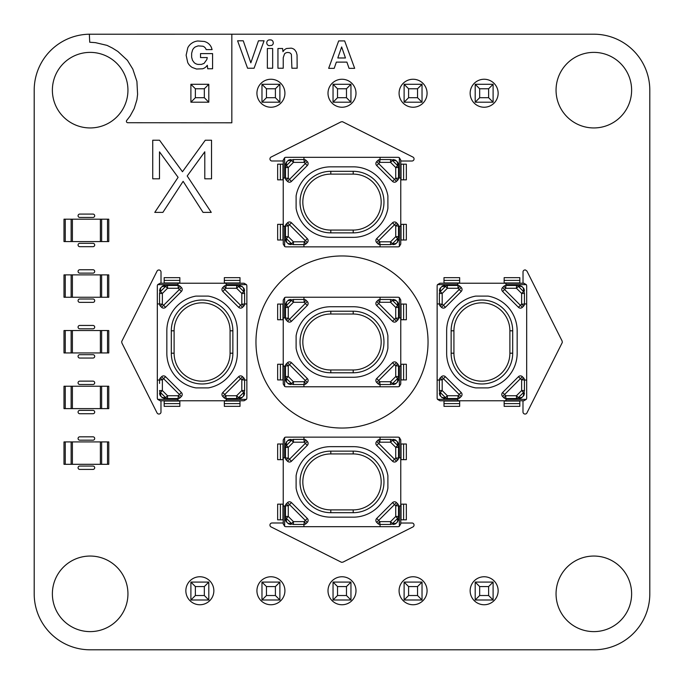 <?xml version="1.0" encoding="UTF-8"?>
<svg xmlns="http://www.w3.org/2000/svg" width="684" height="684" viewBox="0 0 684 684"><rect width="100%" height="100%" fill="white"/><g stroke="black" fill="none" stroke-linecap="round" stroke-linejoin="round"><path stroke-width="1.03" d="M224.001 397.703L225.985 395.728L224.771 394.506L240.597 378.679L238.622 376.704L222.787 392.531L238.622 376.704A2.796 2.796 0 0 1 242.572 376.704L243.795 377.919A2.796 2.796 0 0 1 244.607 379.894L244.607 390.564A2.796 2.599 -0 0 1 243.718 392.471L238.554 397.626A2.796 2.599 90 0 1 236.655 398.524L225.985 398.524A2.796 2.796 0 0 1 224.001 397.703L222.787 396.489L224.001 397.703A2.796 2.796 0 0 0 225.985 398.524L225.985 395.728L236.655 395.728L241.811 390.564L241.811 379.894L240.597 378.679L242.572 376.704M224.001 286.297L225.985 288.272L224.771 289.494L240.597 305.321L238.622 307.296L222.787 291.469L238.622 307.296A2.796 2.796 0 0 0 242.572 307.296L243.795 306.081A2.796 2.796 0 0 0 244.607 304.106L244.607 293.436A2.796 2.599 0 0 0 243.718 291.529L238.554 286.374A2.796 2.599 -90 0 0 236.655 285.476L225.985 285.476A2.796 2.796 0 0 0 224.001 286.297L222.787 287.511L224.001 286.297A2.796 2.796 0 0 1 225.985 285.476L225.985 288.272L236.655 288.272L241.811 293.436L241.811 304.106L240.597 305.321L242.572 307.296M161.604 376.704L179.413 394.506L178.199 395.728L167.529 395.728L162.373 390.564L162.373 379.894L165.562 376.704L181.388 392.531L165.562 376.704A2.796 2.796 0 0 0 161.604 376.704L160.389 377.919A2.796 2.796 0 0 0 159.569 379.894L159.569 383.416M180.174 286.297L178.199 288.272L179.413 289.494L163.587 305.321L165.562 307.296L181.388 291.469L165.562 307.296A2.796 2.796 0 0 1 161.604 307.296L160.389 306.081A2.796 2.796 0 0 1 159.569 304.106L159.569 293.436A2.796 2.599 180 0 1 160.466 291.529L165.622 286.374A2.796 2.599 -90 0 1 167.529 285.476L178.199 285.476A2.796 2.796 0 0 1 180.174 286.297L181.388 287.511L180.174 286.297A2.796 2.796 0 0 0 178.199 285.476L178.199 288.272L167.529 288.272L162.373 293.436L162.373 304.106L163.587 305.321L161.604 307.296M178.028 284.638L157.696 284.638A2.796 2.796 0 0 0 157.32 286.04L157.32 397.96A2.796 2.796 0 0 0 157.696 399.362L160.116 400.764L226.156 400.764L226.156 398.524M244.607 380.056L246.864 380.056L246.864 397.96A2.796 2.796 0 0 1 246.488 399.362L226.156 399.362M226.156 284.638L246.488 284.638A2.796 2.796 0 0 1 246.864 286.04L246.864 303.944L244.607 303.944M246.864 380.056L246.864 303.944M159.569 303.944L157.32 303.944M157.32 380.056L159.569 380.056M178.028 398.524L178.028 400.764M226.156 285.476L226.156 283.236L178.028 283.236L178.028 285.476M195.573 296.155A35.26 35.26 0 0 0 166.836 330.808L166.836 353.192A35.26 35.26 0 0 0 195.573 387.845A2.796 2.796 0 0 0 196.086 387.888L208.09 387.888A2.796 2.796 0 0 0 208.611 387.845A35.26 35.26 0 0 0 237.348 353.192L237.348 330.808A35.26 35.26 0 0 0 208.611 296.155A2.796 2.796 0 0 0 208.09 296.112L196.086 296.112A2.796 2.796 0 0 0 195.573 296.155M232.868 353.192A30.78 30.78 0 0 1 202.088 383.972A30.78 30.78 0 0 1 171.308 353.192L171.308 330.808A30.78 30.78 0 0 1 202.088 300.028A30.78 30.78 0 0 1 232.868 330.808L232.868 353.192L230.072 353.192L230.072 330.808A27.984 27.984 0 0 0 202.088 302.824A27.984 27.984 0 0 0 174.112 330.808L174.112 353.192A27.984 27.984 0 0 0 202.088 381.176A27.984 27.984 0 0 0 230.072 353.192M243.914 288.374L244.385 289.503L243.914 288.374A2.796 1.958 151.1 0 0 243.367 287.819L242.273 286.716A2.796 1.958 -61.1 0 0 241.717 286.168L243.914 288.374A5.6 5.6 0 0 1 244.453 289.742M240.323 285.63A5.6 5.6 0 0 1 240.58 285.698L239.015 285.476A2.796 2.599 -90 0 1 240.922 286.374L242.273 286.716M162.467 286.168L163.596 285.698L162.467 286.168A2.796 1.958 61.1 0 0 161.911 286.716L160.817 287.819A2.796 1.958 -151.1 0 0 160.27 288.374L162.467 286.168A5.6 5.6 0 0 1 163.835 285.638M160.817 287.819L160.466 289.17A2.796 2.599 180 0 0 159.569 291.076L160.27 288.374A5.6 5.6 0 0 0 160.236 288.434M178.028 399.362L157.696 399.362M160.27 395.626L159.799 394.497L160.27 395.626A2.796 1.958 -28.9 0 0 160.817 396.181L161.911 397.284A2.796 1.958 118.9 0 0 162.467 397.832L160.27 395.626A5.6 5.6 0 0 1 159.731 394.258M160.817 396.181L160.466 392.471L165.622 397.626A2.796 2.599 90 0 0 167.529 398.524L178.199 398.524A2.796 2.796 0 0 0 180.174 397.703L181.388 396.489L180.174 397.703A2.796 2.796 0 0 1 178.199 398.524L178.199 395.728L180.174 397.703M163.861 398.37A5.6 5.6 0 0 1 163.604 398.302L165.169 398.524A2.796 2.599 90 0 1 163.262 397.626L161.911 397.284M241.717 397.832L240.588 398.302L241.717 397.832A2.796 1.958 -118.9 0 0 242.273 397.284L243.367 396.181A2.796 1.958 28.9 0 0 243.914 395.626L241.717 397.832A5.6 5.6 0 0 1 240.349 398.362M243.367 396.181L243.718 394.83A2.796 2.599 -0 0 0 244.607 392.924L243.914 395.626A5.6 5.6 0 0 0 243.949 395.566M163.596 285.698L165.169 285.476A2.796 2.599 90 0 0 163.262 286.374L161.911 286.716M157.696 284.638L160.116 283.236L178.028 283.236M226.156 283.236L244.06 283.236L246.488 284.638M181.388 291.469A2.796 2.796 0 0 0 181.388 287.511A2.796 2.796 0 0 1 181.388 291.469A2.796 2.796 0 0 0 181.388 287.511A2.796 2.796 0 0 1 181.388 291.469L179.413 289.494L181.388 287.511M159.799 394.497L159.569 392.924A2.796 2.599 -0 0 0 160.466 394.83M226.156 400.764L244.06 400.764L246.488 399.362M159.569 379.894A2.796 2.796 0 0 1 160.389 377.919A2.796 2.796 0 0 0 159.569 379.894A2.796 2.796 0 0 1 160.389 377.919L162.373 379.894L159.569 379.894M181.388 396.489A2.796 2.796 0 0 0 181.388 392.531A2.796 2.796 0 0 1 181.388 396.489L179.413 394.506L181.388 392.531M160.466 392.471A2.796 2.599 180 0 1 159.569 390.564L162.373 390.564L160.466 392.471M244.385 289.503L244.607 291.076A2.796 2.599 180 0 0 243.718 289.17L243.718 291.529L241.811 293.436L244.607 293.436M243.367 287.819L243.718 289.17M222.787 287.511A2.796 2.796 0 0 0 222.787 291.469A2.796 2.796 0 0 1 222.787 287.511L224.771 289.494L222.787 291.469M240.588 398.302L239.015 398.524A2.796 2.599 -90 0 0 240.922 397.626L242.273 397.284M222.787 396.489A2.796 2.796 0 0 1 222.787 392.531A2.796 2.796 0 0 0 222.787 396.489L224.771 394.506L222.787 392.531M240.007 400.764L240.007 406.356L224.335 406.356L224.335 400.764M240.007 403.611L224.335 403.611M240.007 283.236L240.007 277.644L224.335 277.644L224.335 283.236M240.007 280.389L224.335 280.389M179.849 400.764L179.849 406.356L164.177 406.356L164.177 400.764M179.849 403.611L164.177 403.611M179.849 283.236L179.849 277.644L164.177 277.644L164.177 283.236M179.849 280.389L164.177 280.389M107.516 464.308L63.997 464.308L63.997 441.924L108.773 441.924L108.773 464.308L107.516 464.308L107.516 441.924M72.393 464.308L72.393 441.924M100.377 464.308L100.377 441.924M286.297 503.826L288.272 505.801L289.486 504.587L305.321 520.413L307.296 518.438L291.469 502.612L307.296 518.438A2.796 2.796 0 0 1 307.296 522.396L306.081 523.611A2.796 2.796 0 0 1 304.106 524.431L293.436 524.431A2.796 2.599 90 0 1 291.529 523.534L286.374 518.378A2.796 2.599 180 0 1 285.476 516.471L285.476 505.801A2.796 2.796 0 0 1 286.297 503.826L287.511 502.612L286.297 503.826A2.796 2.796 0 0 0 285.476 505.801A2.796 2.796 0 0 1 286.297 503.826A2.796 2.796 0 0 0 285.476 505.801L288.272 505.801L288.272 516.471L293.436 521.627L304.106 521.627L305.321 520.413L307.296 522.396M397.703 503.826L395.728 505.801L394.506 504.587L378.679 520.413L376.704 518.438L392.531 502.612L376.704 518.438A2.796 2.796 0 0 0 376.704 522.396L377.919 523.611A2.796 2.796 0 0 0 379.894 524.431L390.564 524.431A2.796 2.599 90 0 0 392.471 523.534L397.626 518.378A2.796 2.599 -0 0 0 398.524 516.471L398.524 505.801A2.796 2.796 0 0 0 397.703 503.826L396.489 502.612L397.703 503.826A2.796 2.796 0 0 1 398.524 505.801L395.728 505.801L395.728 516.471L390.564 521.627L379.894 521.627L378.679 520.413L376.704 522.396M286.297 459.999L288.272 458.015L289.486 459.229L305.321 443.403L307.296 445.378L291.469 461.213L307.296 445.378A2.796 2.796 0 0 0 307.296 441.428L306.081 440.205A2.796 2.796 0 0 0 304.106 439.393L293.436 439.393A2.796 2.599 -90 0 0 291.529 440.282L286.374 445.446A2.796 2.599 180 0 0 285.476 447.345L285.476 458.015A2.796 2.796 0 0 0 286.297 459.999L287.511 461.213L286.297 459.999A2.796 2.796 0 0 1 285.476 458.015L288.272 458.015L288.272 447.345L293.436 442.189L304.106 442.189L305.321 443.403L307.296 441.428M397.703 459.999L395.728 458.015L394.506 459.229L378.679 443.403L376.704 445.378L392.531 461.213L376.704 445.378A2.796 2.796 0 0 1 376.704 441.428L377.919 440.205A2.796 2.796 0 0 1 379.894 439.393L390.564 439.393A2.796 2.599 -90 0 1 392.471 440.282L397.626 445.446A2.796 2.599 0 0 1 398.524 447.345L398.524 458.015A2.796 2.796 0 0 1 397.703 459.999L396.489 461.213L397.703 459.999A2.796 2.796 0 0 0 398.524 458.015L395.728 458.015L395.728 447.345L390.564 442.189L379.894 442.189L378.679 443.403L376.704 441.428M399.362 457.844L399.362 437.512A2.796 2.796 0 0 0 397.96 437.136L286.04 437.136A2.796 2.796 0 0 0 284.638 437.512L283.236 439.94L283.236 505.972L285.476 505.972M303.944 524.431L303.944 526.68L286.04 526.68A2.796 2.796 0 0 1 284.638 526.304L284.638 505.972M399.362 505.972L399.362 526.304A2.796 2.796 0 0 1 397.96 526.68L380.056 526.68L380.056 524.431M303.944 526.68L380.056 526.68M380.056 439.393L380.056 437.136M303.944 437.136L303.944 439.393M285.476 457.844L283.236 457.844M398.524 505.972L400.764 505.972L400.764 457.844L398.524 457.844M387.845 475.389A35.26 35.26 0 0 0 353.192 446.652L330.808 446.652A35.26 35.26 0 0 0 296.155 475.389A2.796 2.796 0 0 0 296.112 475.91L296.112 487.914A2.796 2.796 0 0 0 296.155 488.427A35.26 35.26 0 0 0 330.808 517.164L353.192 517.164A35.26 35.26 0 0 0 387.845 488.427A2.796 2.796 0 0 0 387.888 487.914L387.888 475.91A2.796 2.796 0 0 0 387.845 475.389M330.808 509.888L330.808 512.692A30.78 30.78 0 0 1 300.028 481.912A30.78 30.78 0 0 1 330.808 451.132L353.192 451.132A30.78 30.78 0 0 1 383.972 481.912A30.78 30.78 0 0 1 353.192 512.692L330.808 512.692L353.192 512.692L353.192 509.888A27.984 27.984 0 0 0 381.176 481.912A27.984 27.984 0 0 0 353.192 453.928L330.808 453.928A27.984 27.984 0 0 0 302.824 481.912A27.984 27.984 0 0 0 330.808 509.888L353.192 509.888M395.626 523.73L394.497 524.201L395.626 523.73A2.796 1.958 -118.9 0 0 396.181 523.183L397.284 522.089A2.796 1.958 28.9 0 0 397.832 521.533L395.626 523.73A5.6 5.6 0 0 1 394.258 524.269M398.37 520.139A5.6 5.6 0 0 1 398.302 520.396L398.524 518.831A2.796 2.599 0 0 1 397.626 520.738L397.284 522.089M397.832 442.283L398.302 443.412L397.832 442.283A2.796 1.958 151.1 0 0 397.284 441.727L396.181 440.633A2.796 1.958 -61.1 0 0 395.626 440.086L397.832 442.283A5.6 5.6 0 0 1 398.362 443.651M396.181 440.633L394.83 440.282A2.796 2.599 -90 0 0 392.924 439.393L395.626 440.086A5.6 5.6 0 0 0 395.566 440.051M284.638 457.844L284.638 437.512M288.374 440.086L289.503 439.615L288.374 440.086A2.796 1.958 61.1 0 0 287.819 440.633L286.716 441.727A2.796 1.958 -151.1 0 0 286.168 442.283L288.374 440.086A5.6 5.6 0 0 1 289.742 439.547M285.63 443.677A5.6 5.6 0 0 1 285.698 443.42L285.476 444.985A2.796 2.599 180 0 1 286.374 443.078L286.716 441.727M286.168 521.533L285.698 520.404L286.168 521.533A2.796 1.958 -28.9 0 0 286.716 522.089L287.819 523.183A2.796 1.958 118.9 0 0 288.374 523.73L286.168 521.533A5.6 5.6 0 0 1 285.638 520.165M287.819 523.183L289.17 523.534A2.796 2.599 90 0 0 291.076 524.431L288.374 523.73A5.6 5.6 0 0 0 288.434 523.764M398.302 443.412L398.524 444.985A2.796 2.599 180 0 0 397.626 443.078L397.284 441.727M399.362 437.512L400.764 439.94L400.764 457.844M400.764 505.972L400.764 523.884L399.362 526.304M396.489 461.213A2.796 2.796 0 0 1 392.531 461.213A2.796 2.796 0 0 0 396.489 461.213L394.506 459.229L392.531 461.213M289.503 439.615L291.076 439.393A2.796 2.599 90 0 0 289.17 440.282L291.529 440.282L293.436 442.189L293.436 439.393M287.819 440.633L289.17 440.282M283.236 505.972L283.236 523.884L284.638 526.304M287.511 461.213A2.796 2.796 0 0 0 291.469 461.213A2.796 2.796 0 0 1 287.511 461.213L289.486 459.229L291.469 461.213M394.497 524.201L392.924 524.431A2.796 2.599 -90 0 0 394.83 523.534L392.471 523.534L390.564 521.627L390.564 524.431M396.181 523.183L394.83 523.534M396.489 502.612A2.796 2.796 0 0 0 392.531 502.612A2.796 2.796 0 0 1 396.489 502.612L394.506 504.587L392.531 502.612M285.698 520.404L285.476 518.831A2.796 2.599 -0 0 0 286.374 520.738L286.716 522.089M287.511 502.612A2.796 2.796 0 0 1 291.469 502.612A2.796 2.796 0 0 0 287.511 502.612L289.486 504.587L291.469 502.612M283.236 519.823L277.644 519.823L277.644 504.151L283.236 504.151M280.389 519.823L280.389 504.151M400.764 519.823L406.347 519.823L406.347 504.151L400.764 504.151M403.611 519.823L403.611 504.151M283.236 459.665L277.644 459.665L277.644 443.993L283.236 443.993M280.389 459.665L280.389 443.993M400.764 459.665L406.347 459.665L406.347 443.993L400.764 443.993M403.611 459.665L403.611 443.993M208.808 599.996L190.896 599.996L195.376 595.516L204.328 595.516L208.808 599.996L208.808 582.084L190.896 582.084L190.896 599.996M261.972 582.084L261.972 599.996L266.452 595.516L266.452 586.564L261.972 582.084L279.884 582.084L279.884 599.996L261.972 599.996M333.048 582.084L333.048 599.996L337.52 595.516L337.52 586.564L333.048 582.084L350.952 582.084L350.952 599.996L333.048 599.996M475.192 582.084L475.192 599.996L479.672 595.516L479.672 586.564L475.192 582.084L493.104 582.084L493.104 599.996L475.192 599.996M404.116 599.996L404.116 582.084L422.028 582.084L422.028 599.996L404.116 599.996L408.596 595.516L417.548 595.516L422.028 599.996M190.896 582.084L195.376 586.564L195.376 595.516M208.808 582.084L204.328 586.564L195.376 586.564M204.328 586.564L204.328 595.516M279.884 582.084L275.404 586.564L266.452 586.564M279.884 599.996L275.404 595.516L266.452 595.516M275.404 586.564L275.404 595.516M350.952 582.084L346.48 586.564L337.52 586.564M350.952 599.996L346.48 595.516L337.52 595.516M346.48 586.564L346.48 595.516M493.104 582.084L488.624 586.564L479.672 586.564M493.104 599.996L488.624 595.516L479.672 595.516M488.624 586.564L488.624 595.516M422.028 582.084L417.548 586.564L417.548 595.516M404.116 582.084L408.596 586.564L408.596 595.516M417.548 586.564L408.596 586.564M208.808 102.198L190.896 102.198L195.376 97.718L204.328 97.718L208.808 102.198L208.808 84.286L190.896 84.286L190.896 102.198M261.972 84.286L261.972 102.198L266.452 97.718L266.452 88.766L261.972 84.286L279.884 84.286L279.884 102.198L261.972 102.198M333.048 84.286L333.048 102.198L337.52 97.718L337.52 88.766L333.048 84.286L350.952 84.286L350.952 102.198L333.048 102.198M475.192 84.286L475.192 102.198L479.672 97.718L479.672 88.766L475.192 84.286L493.104 84.286L493.104 102.198L475.192 102.198M404.116 102.198L404.116 84.286L422.028 84.286L422.028 102.198L404.116 102.198L408.596 97.718L417.548 97.718L422.028 102.198M190.896 84.286L195.376 88.766L195.376 97.718M208.808 84.286L204.328 88.766L195.376 88.766M204.328 88.766L204.328 97.718M279.884 84.286L275.404 88.766L266.452 88.766M279.884 102.198L275.404 97.718L266.452 97.718M275.404 88.766L275.404 97.718M350.952 84.286L346.48 88.766L337.52 88.766M350.952 102.198L346.48 97.718L337.52 97.718M346.48 88.766L346.48 97.718M493.104 84.286L488.624 88.766L479.672 88.766M493.104 102.198L488.624 97.718L479.672 97.718M488.624 88.766L488.624 97.718M422.028 84.286L417.548 88.766L417.548 97.718M404.116 84.286L408.596 88.766L408.596 97.718M417.548 88.766L408.596 88.766M503.826 397.703L505.801 395.728L504.587 394.506L520.413 378.679L518.438 376.704L502.612 392.531L518.438 376.704A2.796 2.796 0 0 1 522.396 376.704L523.611 377.919A2.796 2.796 0 0 1 524.431 379.894L524.431 390.564A2.796 2.599 -0 0 1 523.534 392.471L518.378 397.626A2.796 2.599 90 0 1 516.471 398.524L505.801 398.524A2.796 2.796 0 0 1 503.826 397.703L502.612 396.489L503.826 397.703A2.796 2.796 0 0 0 505.801 398.524L505.801 395.728L516.471 395.728L521.627 390.564L521.627 379.894L520.413 378.679L522.396 376.704M503.826 286.297L505.801 288.272L504.587 289.494L520.413 305.321L518.438 307.296L502.612 291.469L518.438 307.296A2.796 2.796 0 0 0 522.396 307.296L523.611 306.081A2.796 2.796 0 0 0 524.431 304.106L524.431 293.436A2.796 2.599 0 0 0 523.534 291.529L518.378 286.374A2.796 2.599 -90 0 0 516.471 285.476L505.801 285.476A2.796 2.796 0 0 0 503.826 286.297L502.612 287.511L503.826 286.297A2.796 2.796 0 0 1 505.801 285.476L505.801 288.272L516.471 288.272L521.627 293.436L521.627 304.106L520.413 305.321L522.396 307.296M459.999 397.703L458.015 395.728L459.229 394.506L443.403 378.679L445.378 376.704L461.213 392.531L445.378 376.704A2.796 2.796 0 0 0 441.428 376.704L440.205 377.919A2.796 2.796 0 0 0 439.393 379.894L439.393 390.564A2.796 2.599 180 0 0 440.282 392.471L445.438 397.626A2.796 2.599 90 0 0 447.345 398.524L458.015 398.524A2.796 2.796 0 0 0 459.999 397.703L461.213 396.489L459.999 397.703A2.796 2.796 0 0 1 458.015 398.524L458.015 395.728L447.345 395.728L442.189 390.564L442.189 379.894L443.403 378.679L441.428 376.704M459.999 286.297L458.015 288.272L459.229 289.494L443.403 305.321L445.378 307.296L461.213 291.469L445.378 307.296A2.796 2.796 0 0 1 441.428 307.296L440.205 306.081A2.796 2.796 0 0 1 439.393 304.106L439.393 293.436A2.796 2.599 180 0 1 440.282 291.529L445.438 286.374A2.796 2.599 -90 0 1 447.345 285.476L458.015 285.476A2.796 2.796 0 0 1 459.999 286.297L461.213 287.511L459.999 286.297A2.796 2.796 0 0 0 458.015 285.476L458.015 288.272L447.345 288.272L442.189 293.436L442.189 304.106L443.403 305.321L441.428 307.296M457.844 284.638L437.512 284.638A2.796 2.796 0 0 0 437.136 286.04L437.136 397.96A2.796 2.796 0 0 0 437.512 399.362L439.94 400.764L505.972 400.764L505.972 398.524M524.431 380.056L526.68 380.056L526.68 397.96A2.796 2.796 0 0 1 526.304 399.362L505.972 399.362M505.972 284.638L526.304 284.638A2.796 2.796 0 0 1 526.68 286.04L526.68 303.944L524.431 303.944M526.68 380.056L526.68 303.944M439.393 303.944L437.136 303.944M437.136 380.056L439.393 380.056M457.844 398.524L457.844 400.764M505.972 285.476L505.972 283.236L457.844 283.236L457.844 285.476M475.389 296.155A35.26 35.26 0 0 0 446.652 330.808L446.652 353.192A35.26 35.26 0 0 0 475.389 387.845A2.796 2.796 0 0 0 475.91 387.888L487.914 387.888A2.796 2.796 0 0 0 488.427 387.845A35.26 35.26 0 0 0 517.164 353.192L517.164 330.808A35.26 35.26 0 0 0 488.427 296.155A2.796 2.796 0 0 0 487.914 296.112L475.91 296.112A2.796 2.796 0 0 0 475.389 296.155M509.888 353.192L512.692 353.192A30.78 30.78 0 0 1 481.912 383.972A30.78 30.78 0 0 1 451.132 353.192L451.132 330.808A30.78 30.78 0 0 1 481.912 300.028A30.78 30.78 0 0 1 512.692 330.808L512.692 353.192L512.692 330.808L509.888 330.808A27.984 27.984 0 0 0 481.912 302.824A27.984 27.984 0 0 0 453.928 330.808L453.928 353.192A27.984 27.984 0 0 0 481.912 381.176A27.984 27.984 0 0 0 509.888 353.192L509.888 330.808M523.73 288.374L524.201 289.503L523.73 288.374A2.796 1.958 151.1 0 0 523.183 287.819L522.089 286.716A2.796 1.958 -61.1 0 0 521.533 286.168L523.73 288.374A5.6 5.6 0 0 1 524.269 289.742M520.139 285.63A5.6 5.6 0 0 1 520.396 285.698L518.831 285.476A2.796 2.599 -90 0 1 520.738 286.374L522.089 286.716M442.283 286.168L443.412 285.698L442.283 286.168A2.796 1.958 61.1 0 0 441.727 286.716L440.633 287.819A2.796 1.958 -151.1 0 0 440.086 288.374L442.283 286.168A5.6 5.6 0 0 1 443.651 285.638M440.633 287.819L440.282 289.17A2.796 2.599 180 0 0 439.393 291.076L440.086 288.374A5.6 5.6 0 0 0 440.051 288.434M457.844 399.362L437.512 399.362M440.086 395.626L439.615 394.497L440.086 395.626A2.796 1.958 -28.9 0 0 440.633 396.181L441.727 397.284A2.796 1.958 118.9 0 0 442.283 397.832L440.086 395.626A5.6 5.6 0 0 1 439.547 394.258M443.677 398.37A5.6 5.6 0 0 1 443.42 398.302L444.985 398.524A2.796 2.599 90 0 1 443.078 397.626L441.727 397.284M521.533 397.832L520.404 398.302L521.533 397.832A2.796 1.958 -118.9 0 0 522.089 397.284L523.183 396.181A2.796 1.958 28.9 0 0 523.73 395.626L521.533 397.832A5.6 5.6 0 0 1 520.165 398.362M523.183 396.181L523.534 394.83A2.796 2.599 -0 0 0 524.431 392.924L523.73 395.626A5.6 5.6 0 0 0 523.764 395.566M443.412 285.698L444.985 285.476A2.796 2.599 90 0 0 443.078 286.374L441.727 286.716M437.512 284.638L439.94 283.236L457.844 283.236M505.972 283.236L523.884 283.236L526.304 284.638M461.213 287.511A2.796 2.796 0 0 1 461.213 291.469A2.796 2.796 0 0 0 461.213 287.511L459.229 289.494L461.213 291.469M439.615 394.497L439.393 392.924A2.796 2.599 -0 0 0 440.282 394.83L440.282 392.471L442.189 390.564L439.393 390.564M440.633 396.181L440.282 394.83M505.972 400.764L523.884 400.764L526.304 399.362M461.213 396.489A2.796 2.796 0 0 0 461.213 392.531A2.796 2.796 0 0 1 461.213 396.489L459.229 394.506L461.213 392.531M524.201 289.503L524.431 291.076A2.796 2.599 180 0 0 523.534 289.17L523.534 291.529L521.627 293.436L524.431 293.436M523.183 287.819L523.534 289.17M502.612 287.511A2.796 2.796 0 0 0 502.612 291.469A2.796 2.796 0 0 1 502.612 287.511L504.587 289.494L502.612 291.469M520.404 398.302L518.831 398.524A2.796 2.599 -90 0 0 520.738 397.626L522.089 397.284M502.612 396.489A2.796 2.796 0 0 1 502.612 392.531A2.796 2.796 0 0 0 502.612 396.489L504.587 394.506L502.612 392.531M519.823 400.764L519.823 406.356L504.151 406.356L504.151 400.764M519.823 403.611L504.151 403.611M519.823 283.236L519.823 277.644L504.151 277.644L504.151 283.236M519.823 280.389L504.151 280.389M459.665 400.764L459.665 406.356L443.993 406.356L443.993 400.764M459.665 403.611L443.993 403.611M459.665 283.236L459.665 277.644L443.993 277.644L443.993 283.236M459.665 280.389L443.993 280.389M397.703 320.086L395.728 318.111L394.506 319.325L378.679 303.491L376.704 305.474L392.531 321.3L376.704 305.474A2.796 2.796 0 0 1 376.704 301.516L377.919 300.302A2.796 2.796 0 0 1 379.894 299.481L390.564 299.481A2.796 2.599 -90 0 1 392.471 300.379L397.626 305.534A2.796 2.599 0 0 1 398.524 307.441L398.524 318.111A2.796 2.796 0 0 1 397.703 320.086L396.489 321.3L397.703 320.086A2.796 2.796 0 0 0 398.524 318.111L395.728 318.111L395.728 307.441L390.564 302.277L379.894 302.277L378.679 303.491L376.704 301.516M286.297 320.086L288.272 318.111L289.486 319.325L305.321 303.491L307.296 305.474L291.469 321.3L307.296 305.474A2.796 2.796 0 0 0 307.296 301.516L306.081 300.302A2.796 2.796 0 0 0 304.106 299.481L293.436 299.481A2.796 2.599 -90 0 0 291.529 300.379L286.374 305.534A2.796 2.599 180 0 0 285.476 307.441L285.476 318.111A2.796 2.796 0 0 0 286.297 320.086L287.511 321.3L286.297 320.086A2.796 2.796 0 0 1 285.476 318.111L288.272 318.111L288.272 307.441L293.436 302.277L304.106 302.277L305.321 303.491L307.296 301.516M397.703 363.914L395.728 365.889L394.506 364.675L378.679 380.509L376.704 378.526L392.531 362.7L376.704 378.526A2.796 2.796 0 0 0 376.704 382.484L377.919 383.698A2.796 2.796 0 0 0 379.894 384.519L390.564 384.519A2.796 2.599 90 0 0 392.471 383.621L397.626 378.466A2.796 2.599 -0 0 0 398.524 376.559L398.524 365.889A2.796 2.796 0 0 0 397.703 363.914L396.489 362.7L397.703 363.914A2.796 2.796 0 0 1 398.524 365.889L395.728 365.889L395.728 376.559L390.564 381.723L379.894 381.723L378.679 380.509L376.704 382.484M286.297 363.914L288.272 365.889L289.486 364.675L305.321 380.509L307.296 378.526L291.469 362.7L307.296 378.526A2.796 2.796 0 0 1 307.296 382.484L306.081 383.698A2.796 2.796 0 0 1 304.106 384.519L293.436 384.519A2.796 2.599 90 0 1 291.529 383.621L286.374 378.466A2.796 2.599 180 0 1 285.476 376.559L285.476 365.889A2.796 2.796 0 0 1 286.297 363.914L287.511 362.7L286.297 363.914A2.796 2.796 0 0 0 285.476 365.889L288.272 365.889L288.272 376.559L293.436 381.723L304.106 381.723L305.321 380.509L307.296 382.484M284.638 366.068L284.638 386.4A2.796 2.796 0 0 0 286.04 386.768L397.96 386.768A2.796 2.796 0 0 0 399.362 386.4L400.764 383.972L400.764 317.932L398.524 317.932M380.056 299.481L380.056 297.232L397.96 297.232A2.796 2.796 0 0 1 399.362 297.6L399.362 317.932M284.638 317.932L284.638 297.6A2.796 2.796 0 0 1 286.04 297.232L303.944 297.232L303.944 299.481M380.056 297.232L303.944 297.232M303.944 384.519L303.944 386.768M380.056 386.768L380.056 384.519M398.524 366.068L400.764 366.068M285.476 317.932L283.236 317.932L283.236 366.068L285.476 366.068M296.155 348.515A35.26 35.26 0 0 0 330.808 377.26L353.192 377.26A35.26 35.26 0 0 0 387.845 348.515A2.796 2.796 0 0 0 387.888 348.002L387.888 335.998A2.796 2.796 0 0 0 387.845 335.485A35.26 35.26 0 0 0 353.192 306.74L330.808 306.74A35.26 35.26 0 0 0 296.155 335.485A2.796 2.796 0 0 0 296.112 335.998L296.112 348.002A2.796 2.796 0 0 0 296.155 348.515M353.192 311.22A30.78 30.78 0 0 1 383.972 342A30.78 30.78 0 0 1 353.192 372.78L330.808 372.78A30.78 30.78 0 0 1 300.028 342A30.78 30.78 0 0 1 330.808 311.22L353.192 311.22L353.192 314.016L330.808 314.016A27.984 27.984 0 0 0 302.824 342A27.984 27.984 0 0 0 330.808 369.984L353.192 369.984A27.984 27.984 0 0 0 381.176 342A27.984 27.984 0 0 0 353.192 314.016M288.374 300.173L289.503 299.703L288.374 300.173A2.796 1.958 61.1 0 0 287.819 300.721L286.716 301.824A2.796 1.958 -151.1 0 0 286.168 302.371L288.374 300.173A5.6 5.6 0 0 1 289.742 299.643M286.168 381.629L285.698 380.492L286.168 381.629A2.796 1.958 -28.9 0 0 286.716 382.176L287.819 383.279A2.796 1.958 118.9 0 0 288.374 383.827L286.168 381.629A5.6 5.6 0 0 1 285.638 380.253M287.819 383.279L289.17 383.621A2.796 2.599 90 0 0 291.076 384.519L288.374 383.827A5.6 5.6 0 0 0 288.434 383.861M399.362 366.068L399.362 386.4M395.626 383.827L394.497 384.297L395.626 383.827A2.796 1.958 -118.9 0 0 396.181 383.279L397.284 382.176A2.796 1.958 28.9 0 0 397.832 381.629L395.626 383.827A5.6 5.6 0 0 1 394.258 384.357M397.832 302.371L398.302 303.508L397.832 302.371A2.796 1.958 151.1 0 0 397.284 301.824L396.181 300.721A2.796 1.958 -61.1 0 0 395.626 300.173L397.832 302.371A5.6 5.6 0 0 1 398.362 303.747M396.181 300.721L394.83 300.379A2.796 2.599 -90 0 0 392.924 299.481L395.626 300.173A5.6 5.6 0 0 0 395.566 300.139M285.698 380.492L285.476 378.927A2.796 2.599 -0 0 0 286.374 380.826L286.716 382.176M284.638 386.4L283.236 383.972L283.236 366.068M283.236 317.932L283.236 300.028L284.638 297.6M287.511 362.7A2.796 2.796 0 0 1 291.469 362.7A2.796 2.796 0 0 0 287.511 362.7L289.486 364.675L291.469 362.7M398.293 380.501L398.524 378.927A2.796 2.599 0 0 1 397.626 380.826L397.284 382.176M394.497 384.297L392.924 384.519A2.796 2.599 -90 0 0 394.83 383.621L392.471 383.621L390.564 381.723L390.564 384.519M396.181 383.279L394.83 383.621M400.764 317.932L400.764 300.028L399.362 297.6M396.489 362.7A2.796 2.796 0 0 0 392.531 362.7A2.796 2.796 0 0 1 396.489 362.7L394.506 364.675L392.531 362.7M285.707 303.499L285.476 305.073A2.796 2.599 180 0 1 286.374 303.174L286.716 301.824M289.503 299.703L291.076 299.481A2.796 2.599 90 0 0 289.17 300.379L291.529 300.379L293.436 302.277L293.436 299.481M287.819 300.721L289.17 300.379M287.511 321.3A2.796 2.796 0 0 0 291.469 321.3A2.796 2.796 0 0 1 287.511 321.3L289.486 319.325L291.469 321.3M398.302 303.508L398.524 305.073A2.796 2.599 180 0 0 397.626 303.174L397.284 301.824M396.489 321.3A2.796 2.796 0 0 1 392.531 321.3A2.796 2.796 0 0 0 396.489 321.3L394.506 319.325L392.531 321.3M400.764 304.081L406.347 304.081L406.347 319.753L400.764 319.753M403.611 304.081L403.611 319.753M283.236 304.081L277.644 304.081L277.644 319.753L283.236 319.753M280.389 304.081L280.389 319.753M400.764 364.247L406.347 364.247L406.347 379.919L400.764 379.919M403.611 364.247L403.611 379.919M283.236 364.247L277.644 364.247L277.644 379.919L283.236 379.919M280.389 364.247L280.389 379.919M107.516 352.944L63.997 352.944L63.997 330.552L108.773 330.552L108.773 352.944L107.516 352.944L107.516 330.552M72.393 352.944L72.393 330.552M100.377 352.944L100.377 330.552M397.703 180.174L395.728 178.199L394.506 179.413L378.679 163.587L376.704 165.562L392.531 181.388L376.704 165.562A2.796 2.796 0 0 1 376.704 161.604L377.919 160.389A2.796 2.796 0 0 1 379.894 159.569L390.564 159.569A2.796 2.599 -90 0 1 392.471 160.466L397.626 165.622A2.796 2.599 0 0 1 398.524 167.529L398.524 178.199A2.796 2.796 0 0 1 397.703 180.174L396.489 181.388L397.703 180.174A2.796 2.796 0 0 0 398.524 178.199L395.728 178.199L395.728 167.529L390.564 162.373L379.894 162.373L378.679 163.587L376.704 161.604M286.297 180.174L288.272 178.199L289.486 179.413L305.321 163.587L307.296 165.562L291.469 181.388L307.296 165.562A2.796 2.796 0 0 0 307.296 161.604L306.081 160.389A2.796 2.796 0 0 0 304.106 159.569L293.436 159.569A2.796 2.599 -90 0 0 291.529 160.466L286.374 165.622A2.796 2.599 180 0 0 285.476 167.529L285.476 178.199A2.796 2.796 0 0 0 286.297 180.174L287.511 181.388L286.297 180.174A2.796 2.796 0 0 1 285.476 178.199A2.796 2.796 0 0 0 286.297 180.174A2.796 2.796 0 0 1 285.476 178.199L288.272 178.199L288.272 167.529L293.436 162.373L304.106 162.373L305.321 163.587L307.296 161.604M397.703 224.001L395.728 225.985L394.506 224.771L378.679 240.597L376.704 238.622L392.531 222.787L376.704 238.622A2.796 2.796 0 0 0 376.704 242.572L377.919 243.795A2.796 2.796 0 0 0 379.894 244.607L390.564 244.607A2.796 2.599 90 0 0 392.471 243.718L397.626 238.554A2.796 2.599 -0 0 0 398.524 236.655L398.524 225.985A2.796 2.796 0 0 0 397.703 224.001L396.489 222.787L397.703 224.001A2.796 2.796 0 0 1 398.524 225.985L395.728 225.985L395.728 236.655L390.564 241.811L379.894 241.811L378.679 240.597L376.704 242.572M286.297 224.001L288.272 225.985L289.486 224.771L305.321 240.597L307.296 238.622L291.469 222.787L307.296 238.622A2.796 2.796 0 0 1 307.296 242.572L306.081 243.795A2.796 2.796 0 0 1 304.106 244.607L293.436 244.607A2.796 2.599 90 0 1 291.529 243.718L286.374 238.554A2.796 2.599 180 0 1 285.476 236.655L285.476 225.985A2.796 2.796 0 0 1 286.297 224.001L287.511 222.787L286.297 224.001A2.796 2.796 0 0 0 285.476 225.985L288.272 225.985L288.272 236.655L293.436 241.811L304.106 241.811L305.321 240.597L307.296 242.572M284.638 226.156L284.638 246.488A2.796 2.796 0 0 0 286.04 246.864L397.96 246.864A2.796 2.796 0 0 0 399.362 246.488L400.764 244.06L400.764 178.028L398.524 178.028M380.056 159.569L380.056 157.32L397.96 157.32A2.796 2.796 0 0 1 399.362 157.696L399.362 178.028M284.638 178.028L284.638 157.696A2.796 2.796 0 0 1 286.04 157.32L303.944 157.32L303.944 159.569M380.056 157.32L303.944 157.32M303.944 244.607L303.944 246.864M380.056 246.864L380.056 244.607M398.524 226.156L400.764 226.156M285.476 178.028L283.236 178.028L283.236 226.156L285.476 226.156M296.155 208.611A35.26 35.26 0 0 0 330.808 237.348L353.192 237.348A35.26 35.26 0 0 0 387.845 208.611A2.796 2.796 0 0 0 387.888 208.09L387.888 196.086A2.796 2.796 0 0 0 387.845 195.573A35.26 35.26 0 0 0 353.192 166.836L330.808 166.836A35.26 35.26 0 0 0 296.155 195.573A2.796 2.796 0 0 0 296.112 196.086L296.112 208.09A2.796 2.796 0 0 0 296.155 208.611M353.192 171.308A30.78 30.78 0 0 1 383.972 202.088A30.78 30.78 0 0 1 353.192 232.868L330.808 232.868A30.78 30.78 0 0 1 300.028 202.088A30.78 30.78 0 0 1 330.808 171.308L353.192 171.308L353.192 174.112L330.808 174.112A27.984 27.984 0 0 0 302.824 202.088A27.984 27.984 0 0 0 330.808 230.072L353.192 230.072A27.984 27.984 0 0 0 381.176 202.088A27.984 27.984 0 0 0 353.192 174.112M288.374 160.27L289.503 159.799L288.374 160.27A2.796 1.958 61.1 0 0 287.819 160.817L286.716 161.911A2.796 1.958 -151.1 0 0 286.168 162.467L288.374 160.27A5.6 5.6 0 0 1 289.742 159.731M285.63 163.861A5.6 5.6 0 0 1 285.698 163.604L285.476 165.169A2.796 2.599 180 0 1 286.374 163.262L286.716 161.911M286.168 241.717L285.698 240.588L286.168 241.717A2.796 1.958 -28.9 0 0 286.716 242.273L287.819 243.367A2.796 1.958 118.9 0 0 288.374 243.914L286.168 241.717A5.6 5.6 0 0 1 285.638 240.349M287.819 243.367L289.17 243.718A2.796 2.599 90 0 0 291.076 244.607L288.374 243.914A5.6 5.6 0 0 0 288.434 243.949M399.362 226.156L399.362 246.488M395.626 243.914L394.497 244.385L395.626 243.914A2.796 1.958 -118.9 0 0 396.181 243.367L397.284 242.273A2.796 1.958 28.9 0 0 397.832 241.717L395.626 243.914A5.6 5.6 0 0 1 394.258 244.453M398.37 240.323A5.6 5.6 0 0 1 398.302 240.58L398.524 239.015A2.796 2.599 0 0 1 397.626 240.922L397.284 242.273M397.832 162.467L398.302 163.596L397.832 162.467A2.796 1.958 151.1 0 0 397.284 161.911L396.181 160.817A2.796 1.958 -61.1 0 0 395.626 160.27L397.832 162.467A5.6 5.6 0 0 1 398.362 163.835M396.181 160.817L394.83 160.466A2.796 2.599 -90 0 0 392.924 159.569L395.626 160.27A5.6 5.6 0 0 0 395.566 160.236M285.698 240.588L285.476 239.015A2.796 2.599 -0 0 0 286.374 240.922L286.716 242.273M284.638 246.488L283.236 244.06L283.236 226.156M283.236 178.028L283.236 160.116L284.638 157.696M287.511 222.787A2.796 2.796 0 0 1 291.469 222.787A2.796 2.796 0 0 0 287.511 222.787L289.486 224.771L291.469 222.787M394.497 244.385L392.924 244.607A2.796 2.599 -90 0 0 394.83 243.718L392.471 243.718L390.564 241.811L390.564 244.607M396.181 243.367L394.83 243.718M400.764 178.028L400.764 160.116L399.362 157.696M396.489 222.787A2.796 2.796 0 0 0 392.531 222.787A2.796 2.796 0 0 1 396.489 222.787L394.506 224.771L392.531 222.787M289.503 159.799L291.076 159.569A2.796 2.599 90 0 0 289.17 160.466L291.529 160.466L293.436 162.373L293.436 159.569M287.819 160.817L289.17 160.466M287.511 181.388A2.796 2.796 0 0 0 291.469 181.388A2.796 2.796 0 0 1 287.511 181.388L289.486 179.413L291.469 181.388M398.302 163.596L398.524 165.169A2.796 2.599 180 0 0 397.626 163.262L397.284 161.911M396.489 181.388A2.796 2.796 0 0 1 392.531 181.388A2.796 2.796 0 0 0 396.489 181.388L394.506 179.413L392.531 181.388M400.764 164.177L406.347 164.177L406.347 179.849L400.764 179.849M403.611 164.177L403.611 179.849M283.236 164.177L277.644 164.177L277.644 179.849L283.236 179.849M280.389 164.177L280.389 179.849M400.764 224.335L406.347 224.335L406.347 240.007L400.764 240.007M403.611 224.335L403.611 240.007M283.236 224.335L277.644 224.335L277.644 240.007L283.236 240.007M280.389 224.335L280.389 240.007M107.516 297.258L63.997 297.258L63.997 274.874L108.773 274.874L108.773 297.258L107.516 297.258L107.516 274.874M72.393 297.258L72.393 274.874M100.377 297.258L100.377 274.874M107.516 408.622L63.997 408.622L63.997 386.238L108.773 386.238L108.773 408.622L107.516 408.622L107.516 386.238M72.393 408.622L72.393 386.238M100.377 408.622L100.377 386.238M107.516 241.572L63.997 241.572L63.997 219.188L108.773 219.188L108.773 241.572L107.516 241.572L107.516 219.188M72.393 241.572L72.393 219.188M100.377 241.572L100.377 219.188M400.764 523.021L412.366 523.021A2.103 2.103 0 0 1 412.897 526.954L342.94 562.137L341.513 562.299L270.881 526.825A2.095 2.095 0 0 1 272.044 522.986L283.236 522.986M79.746 469.412A1.676 1.676 0 0 1 78.07 467.736A1.676 1.676 0 0 1 79.746 466.06L93.024 466.06A1.676 1.676 0 0 1 94.7 467.736A1.676 1.676 0 0 1 93.024 469.412L79.746 469.412M79.746 440.171A1.676 1.676 0 0 1 78.07 438.495A1.676 1.676 0 0 1 79.746 436.819L93.024 436.819A1.676 1.676 0 0 1 94.7 438.495A1.676 1.676 0 0 1 93.024 440.171L79.746 440.171M428.047 342A86.047 86.047 0 0 0 298.976 267.487A86.047 86.047 0 0 0 298.976 416.513A86.047 86.047 0 0 0 428.047 342M160.979 400.764L160.979 412.366A2.103 2.103 0 0 1 157.046 412.897L121.863 342.94L121.701 341.521L157.175 270.881A2.112 2.112 0 0 1 161.014 272.044L161.014 283.236M523.021 283.236L523.021 271.633A2.095 2.095 0 0 1 525.492 269.983L526.954 271.103L562.137 341.059L562.299 342.479L526.825 413.119A2.095 2.095 0 0 1 522.986 411.956L522.986 400.764M79.746 413.734A1.676 1.676 0 0 1 78.07 412.05A1.676 1.676 0 0 1 79.746 410.374L93.024 410.374A1.676 1.676 0 0 1 94.7 412.05A1.676 1.676 0 0 1 93.024 413.734L79.746 413.734M79.746 384.493A1.676 1.676 0 0 1 78.07 382.809A1.676 1.676 0 0 1 79.746 381.133L93.024 381.133A1.676 1.676 0 0 1 94.7 382.809A1.676 1.676 0 0 1 93.024 384.493L79.746 384.493M79.746 358.048A1.676 1.676 0 0 1 78.07 356.373A1.676 1.676 0 0 1 79.746 354.688L93.024 354.688A1.676 1.676 0 0 1 94.7 356.373A1.676 1.676 0 0 1 93.024 358.048L79.746 358.048M79.746 328.807A1.676 1.676 0 0 1 78.07 327.132A1.676 1.676 0 0 1 79.746 325.447L93.024 325.447A1.676 1.676 0 0 1 94.7 327.132A1.676 1.676 0 0 1 93.024 328.807L79.746 328.807M79.746 302.362A1.676 1.676 0 0 1 78.07 300.686A1.676 1.676 0 0 1 79.746 299.002L93.024 299.002A1.676 1.676 0 0 1 94.7 300.686A1.676 1.676 0 0 1 93.024 302.362L79.746 302.362M79.746 273.121A1.676 1.676 0 0 1 78.07 271.445A1.676 1.676 0 0 1 79.746 269.761L93.024 269.761A1.676 1.676 0 0 1 94.7 271.445A1.676 1.676 0 0 1 93.024 273.121L79.746 273.121M79.746 246.676A1.676 1.676 0 0 1 78.07 245A1.676 1.676 0 0 1 79.746 243.324L93.024 243.324A1.676 1.676 0 0 1 94.7 245A1.676 1.676 0 0 1 93.024 246.676L79.746 246.676M79.746 217.435A1.676 1.676 0 0 1 78.07 215.759A1.676 1.676 0 0 1 79.746 214.083L93.024 214.083A1.676 1.676 0 0 1 94.7 215.759A1.676 1.676 0 0 1 93.024 217.435L79.746 217.435M152.737 178.806L152.737 140.229L159.543 140.229L182.466 171.744L205.285 140.229L211.536 140.229L211.536 178.806L204.79 178.806L204.79 151.797L187.202 175.993L211.262 212.391L203.037 212.391L183.124 181.32L162.886 212.391L154.772 212.391L178.096 177.336L159.483 151.848L159.483 178.806L152.737 178.806M283.236 160.979L271.633 160.979A2.103 2.103 0 0 1 271.103 157.046L341.059 121.863L342.479 121.701L413.119 157.175A2.095 2.095 0 0 1 411.956 161.014L400.764 161.014M89.339 34.217L231.833 34.2L231.833 122.804L127.797 122.718A1.402 1.402 0 0 1 126.711 120.435L130.131 116.023L134.201 108.568L136.92 99.736L137.595 94.332L136.911 81.396L132.824 69.127L127.412 60.329L117.87 51.471L112.424 48.068L107.037 45.375L95.452 42.647L89.732 42.237L89.339 34.217M204.456 41.476L197.787 40.989A13.466 13.466 0 0 0 192.546 42.699L191.084 43.708A12.269 12.269 0 0 0 187.792 47.777L186.133 55.224L187.741 62.586A11.996 11.996 0 0 0 192.264 67.477L196.513 69.024L202.609 68.776A8.097 8.097 0 0 0 206.354 66.459L207.295 65.288L207.705 68.759L212.579 68.759L212.579 53.6L200.523 53.6L200.523 57.567L207.261 57.567L206.842 59.534L204.063 63.407L201.387 64.407L197.967 64.416A7.362 7.362 0 0 1 194.188 62.646L192.495 60.295L191.64 57.2L191.64 53.309L192.495 50.18A7.396 7.396 0 0 1 195.342 46.897L198.146 45.879L202.892 46.221A5.421 5.421 0 0 1 205.67 48.479L206.183 49.616L212.091 49.616L211.467 47.632A10.38 10.38 0 0 0 206.32 42.194L204.456 41.476M328.662 68.34L338.674 40.912L344.659 40.912L354.663 68.34L349.054 68.34L346.899 62.116L336.357 62.116L334.194 68.34L328.662 68.34M337.802 57.978L345.463 57.978L341.641 46.957L337.802 57.978M247.582 68.229L237.596 40.801L243.256 40.801L250.831 62.834L258.466 40.801L264.067 40.801L254.08 68.229L247.582 68.229M267.367 68.229L267.367 48.504L272.659 48.504L272.659 68.229L267.367 68.229M282.996 51.702A6.943 6.943 0 0 1 286.716 48.487L291.153 48.154A6.746 6.746 0 0 1 294.701 49.821L296.257 52.018L297.044 54.942L297.155 68.229L291.888 68.229L291.418 54.634A3.317 3.317 0 0 0 289.135 52.634L287.802 52.48A4.403 4.403 0 0 0 284.535 53.848L283.236 57.695L283.236 68.229L277.943 68.229L277.943 48.504L282.603 48.504L282.996 51.702M266.76 42.801A2.864 2.864 0 0 1 269.094 39.92L270.958 39.92A3.078 3.078 0 0 1 272.899 41.271L273.301 42.801A2.864 2.864 0 0 1 271.728 45.392L269.094 45.683A2.984 2.984 0 0 1 266.863 43.614L266.76 42.801M231.833 34.2L593.84 34.2A55.96 55.96 0 0 1 649.8 90.16L649.8 593.84A55.96 55.96 0 0 1 593.84 649.8L90.16 649.8A55.96 55.96 0 0 1 34.2 593.84L34.2 90.16A55.968 55.968 0 0 1 90.416 34.2M90.16 631.614A37.774 37.774 0 0 1 57.447 574.945A37.774 37.774 0 0 1 122.881 574.945A37.774 37.774 0 0 1 90.16 631.614M199.856 604.75A13.988 13.988 0 0 1 187.732 583.76A13.988 13.988 0 0 1 211.972 583.76A13.988 13.988 0 0 1 199.856 604.75M270.924 604.75A13.988 13.988 0 0 1 258.808 583.76A13.988 13.988 0 0 1 283.039 583.76A13.988 13.988 0 0 1 270.924 604.75M342 604.75A13.988 13.988 0 0 1 329.885 583.76A13.988 13.988 0 0 1 354.115 583.76A13.988 13.988 0 0 1 342 604.75M413.076 604.75A13.988 13.988 0 0 1 400.961 583.76A13.988 13.988 0 0 1 425.192 583.76A13.988 13.988 0 0 1 413.076 604.75M484.144 604.75A13.988 13.988 0 0 1 472.028 583.76A13.988 13.988 0 0 1 496.268 583.76A13.988 13.988 0 0 1 484.144 604.75M593.84 631.614A37.774 37.774 0 0 1 561.119 574.945A37.774 37.774 0 0 1 626.553 574.945A37.774 37.774 0 0 1 593.84 631.614M90.16 127.942A37.774 37.774 0 0 1 57.447 71.273A37.774 37.774 0 0 1 122.881 71.273A37.774 37.774 0 0 1 90.16 127.942M270.924 107.234A13.988 13.988 0 0 1 258.808 86.244A13.988 13.988 0 0 1 283.039 86.244A13.988 13.988 0 0 1 270.924 107.234M342 107.234A13.988 13.988 0 0 1 329.885 86.244A13.988 13.988 0 0 1 354.115 86.244A13.988 13.988 0 0 1 342 107.234M413.076 107.234A13.988 13.988 0 0 1 400.961 86.244A13.988 13.988 0 0 1 425.192 86.244A13.988 13.988 0 0 1 413.076 107.234M484.144 107.234A13.988 13.988 0 0 1 472.028 86.244A13.988 13.988 0 0 1 496.268 86.244A13.988 13.988 0 0 1 484.144 107.234M593.84 127.942A37.774 37.774 0 0 1 561.119 71.273A37.774 37.774 0 0 1 626.553 71.273A37.774 37.774 0 0 1 593.84 127.942M174.112 353.192L171.308 353.192M232.868 330.808L230.072 330.808M171.308 330.808L174.112 330.808M160.466 289.17L160.466 291.529L162.373 293.436L159.569 293.436M167.529 285.476L167.529 288.272L165.622 286.374L163.262 286.374M160.389 306.081A2.796 2.796 0 0 1 159.569 304.106L162.373 304.106L160.389 306.081M167.529 398.524L167.529 395.728L165.622 397.626L163.262 397.626M236.655 285.476L236.655 288.272L238.554 286.374L240.922 286.374M243.795 306.081A2.796 2.796 0 0 0 244.607 304.106L241.811 304.106L243.795 306.081M243.718 394.83L243.718 392.471L241.811 390.564L244.607 390.564M236.655 398.524L236.655 395.728L238.554 397.626L240.922 397.626M243.795 377.919A2.796 2.796 0 0 1 244.607 379.894L241.811 379.894L243.795 377.919M240.007 401.038L224.335 401.038M240.007 282.962L224.335 282.962M179.849 401.038L164.177 401.038M179.849 282.962L164.177 282.962M65.262 464.308L65.262 441.924M71.136 464.308L71.136 441.924M101.634 464.308L101.634 441.924M330.808 453.928L330.808 451.132M353.192 451.132L353.192 453.928M394.83 440.282L392.471 440.282L390.564 442.189L390.564 439.393M398.524 447.345L395.728 447.345L397.626 445.446L397.626 443.078M377.919 440.205A2.796 2.796 0 0 1 379.894 439.393L379.894 442.189L377.919 440.205M285.476 447.345L288.272 447.345L286.374 445.446L286.374 443.078M306.081 440.205A2.796 2.796 0 0 0 304.106 439.393L304.106 442.189L306.081 440.205M398.524 516.471L395.728 516.471L397.626 518.378L397.626 520.738M377.919 523.611A2.796 2.796 0 0 0 379.894 524.431L379.894 521.627L377.919 523.611M289.17 523.534L291.529 523.534L293.436 521.627L293.436 524.431M285.476 516.471L288.272 516.471L286.374 518.378L286.374 520.738M306.081 523.611A2.796 2.796 0 0 1 304.106 524.431L304.106 521.627L306.081 523.611M282.962 519.823L282.962 504.151M401.038 519.823L401.038 504.151M282.962 459.665L282.962 443.993M401.038 459.665L401.038 443.993M453.928 353.192L451.132 353.192M451.132 330.808L453.928 330.808M440.282 289.17L440.282 291.529L442.189 293.436L439.393 293.436M447.345 285.476L447.345 288.272L445.438 286.374L443.078 286.374M440.205 306.081A2.796 2.796 0 0 1 439.393 304.106L442.189 304.106L440.205 306.081M447.345 398.524L447.345 395.728L445.438 397.626L443.078 397.626M440.205 377.919A2.796 2.796 0 0 0 439.393 379.894L442.189 379.894L440.205 377.919M516.471 285.476L516.471 288.272L518.378 286.374L520.738 286.374M523.611 306.081A2.796 2.796 0 0 0 524.431 304.106L521.627 304.106L523.611 306.081M523.534 394.83L523.534 392.471L521.627 390.564L524.431 390.564M516.471 398.524L516.471 395.728L518.378 397.626L520.738 397.626M523.611 377.919A2.796 2.796 0 0 1 524.431 379.894L521.627 379.894L523.611 377.919M519.823 401.038L504.151 401.038M519.823 282.962L504.151 282.962M459.665 401.038L443.993 401.038M459.665 282.962L443.993 282.962M353.192 369.984L353.192 372.78M330.808 311.22L330.808 314.016M330.808 372.78L330.808 369.984M289.17 383.621L291.529 383.621L293.436 381.723L293.436 384.519M285.476 376.559L288.272 376.559L286.374 378.466L286.374 380.826M306.081 383.698A2.796 2.796 0 0 1 304.106 384.519L304.106 381.723L306.081 383.698M398.524 376.559L395.728 376.559L397.626 378.466L397.626 380.826M377.919 383.698A2.796 2.796 0 0 0 379.894 384.519L379.894 381.723L377.919 383.698M285.476 307.441L288.272 307.441L286.374 305.534L286.374 303.174M306.081 300.302A2.796 2.796 0 0 0 304.106 299.481L304.106 302.277L306.081 300.302M394.83 300.379L392.471 300.379L390.564 302.277L390.564 299.481M398.524 307.441L395.728 307.441L397.626 305.534L397.626 303.174M377.919 300.302A2.796 2.796 0 0 1 379.894 299.481L379.894 302.277L377.919 300.302M401.038 304.081L401.038 319.753M282.962 304.081L282.962 319.753M401.038 364.247L401.038 379.919M282.962 364.247L282.962 379.919M65.262 352.944L65.262 330.552M71.136 352.944L71.136 330.552M101.634 352.944L101.634 330.552M353.192 230.072L353.192 232.868M330.808 171.308L330.808 174.112M330.808 232.868L330.808 230.072M289.17 243.718L291.529 243.718L293.436 241.811L293.436 244.607M285.476 236.655L288.272 236.655L286.374 238.554L286.374 240.922M306.081 243.795A2.796 2.796 0 0 1 304.106 244.607L304.106 241.811L306.081 243.795M398.524 236.655L395.728 236.655L397.626 238.554L397.626 240.922M377.919 243.795A2.796 2.796 0 0 0 379.894 244.607L379.894 241.811L377.919 243.795M285.476 167.529L288.272 167.529L286.374 165.622L286.374 163.262M306.081 160.389A2.796 2.796 0 0 0 304.106 159.569L304.106 162.373L306.081 160.389M394.83 160.466L392.471 160.466L390.564 162.373L390.564 159.569M398.524 167.529L395.728 167.529L397.626 165.622L397.626 163.262M377.919 160.389A2.796 2.796 0 0 1 379.894 159.569L379.894 162.373L377.919 160.389M401.038 164.177L401.038 179.849M282.962 164.177L282.962 179.849M401.038 224.335L401.038 240.007M282.962 224.335L282.962 240.007M65.262 297.258L65.262 274.874M71.136 297.258L71.136 274.874M101.634 297.258L101.634 274.874M65.262 408.622L65.262 386.238M71.136 408.622L71.136 386.238M101.634 408.622L101.634 386.238M65.262 241.572L65.262 219.188M71.136 241.572L71.136 219.188M101.634 241.572L101.634 219.188M160.27 288.374L159.799 289.494M243.914 395.626L244.385 394.506M395.626 440.086L394.506 439.615M288.374 523.73L289.494 524.201M440.086 288.374L439.615 289.494M523.73 395.626L524.201 394.506M288.374 383.827L289.494 384.297M395.626 300.173L394.506 299.703M288.374 243.914L289.494 244.385M395.626 160.27L394.506 159.799"/></g></svg>
